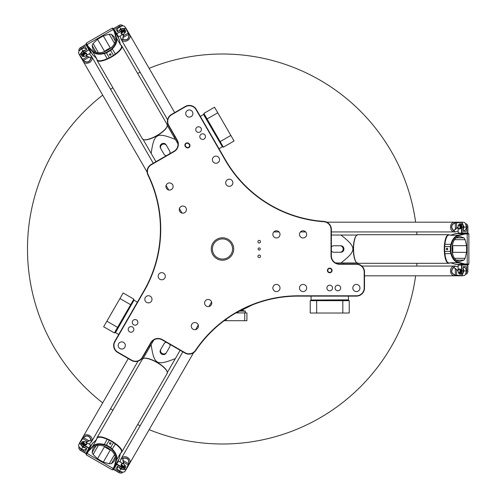 <?xml version="1.0" encoding="UTF-8"?>
<svg xmlns="http://www.w3.org/2000/svg" width="498" height="498" viewBox="0 0 498 498"><rect width="100%" height="100%" fill="white"/><g stroke="black" fill="none" stroke-linecap="round" stroke-linejoin="round"><path stroke-width="0.75" d="M260.51 241.686A1.301 1.301 0 0 1 258.562 242.812A1.301 1.301 0 0 1 258.562 240.559A1.301 1.301 0 0 1 260.51 241.686M260.51 256.314A1.301 1.301 0 0 1 258.562 257.441A1.301 1.301 0 0 1 258.562 255.188A1.301 1.301 0 0 1 260.51 256.314M260.292 249A1.083 1.083 0 0 1 258.674 249.934A1.083 1.083 0 0 1 258.674 248.066A1.083 1.083 0 0 1 260.292 249M238.212 311.63L238.187 311.63A11.697 11.697 0 0 0 240.789 310.696L252.144 304.994M197.171 127.152A2.807 2.807 0 0 1 201.385 129.586A2.807 2.807 0 0 1 197.171 132.02A2.807 2.807 0 0 1 197.171 127.152M129.617 331.849A2.807 2.807 0 0 1 129.617 326.981A2.807 2.807 0 0 1 133.838 329.415A2.807 2.807 0 0 1 129.617 331.849M340.669 288A2.807 2.807 0 0 1 336.455 290.434A2.807 2.807 0 0 1 336.455 285.566A2.807 2.807 0 0 1 340.669 288M356.387 263.952L339.487 263.952A8.124 8.124 0 0 1 331.363 255.823L331.363 229.503A8.124 8.124 0 0 0 323.806 221.398A123.498 123.498 0 0 1 225.488 159.951L196.349 109.479A8.124 8.124 0 0 0 185.25 106.504L171.461 114.465A8.124 8.124 0 0 0 168.486 125.564L176.933 140.199A8.124 8.124 0 0 1 173.958 151.299L151.162 164.458A8.124 8.124 0 0 0 147.925 175.059A123.498 123.498 0 0 1 143.866 290.925L114.727 341.398A8.124 8.124 0 0 0 117.702 352.497L131.491 360.459A8.124 8.124 0 0 0 142.59 357.483L151.043 342.848A8.124 8.124 0 0 1 162.136 339.873L184.932 353.038A8.124 8.124 0 0 0 195.733 350.542A123.498 123.498 0 0 1 298.103 296.123L356.387 296.123A8.124 8.124 0 0 0 364.511 288L364.511 272.076A8.124 8.124 0 0 0 356.387 263.952L356.387 264.276A7.8 7.8 0 0 1 364.187 272.076L364.187 288A7.8 7.8 0 0 1 356.387 295.8L298.103 295.8A123.821 123.821 0 0 0 195.465 350.362A7.8 7.8 0 0 1 185.1 352.752L162.304 339.592A8.447 8.447 0 0 0 150.757 342.686L142.31 357.321A7.8 7.8 0 0 1 131.653 360.179L117.864 352.217A7.8 7.8 0 0 1 115.007 341.56L144.146 291.087A123.821 123.821 0 0 0 148.217 174.916A7.8 7.8 0 0 1 151.33 164.745L174.126 151.579A8.447 8.447 0 0 0 177.213 140.038L168.766 125.403A7.8 7.8 0 0 1 171.623 114.745L185.412 106.784A7.8 7.8 0 0 1 196.069 109.641L225.208 160.113A123.821 123.821 0 0 0 323.781 221.722A7.8 7.8 0 0 1 331.033 229.503L331.033 255.823A8.447 8.447 0 0 0 339.487 264.276L356.387 264.276M233.699 249A11.211 11.211 0 0 1 216.879 258.711A11.211 11.211 0 0 1 216.879 239.289A11.211 11.211 0 0 1 233.699 249M332.06 270.451A2.328 2.328 0 0 0 328.574 268.434A2.328 2.328 0 0 0 328.574 272.462A2.328 2.328 0 0 0 332.06 270.451M193.062 329.209A3.573 3.573 0 0 1 193.062 323.015A3.573 3.573 0 0 1 198.428 326.115A3.573 3.573 0 0 1 193.062 329.209M119.974 348.556A3.573 3.573 0 0 1 119.974 342.363A3.573 3.573 0 0 1 125.34 345.463A3.573 3.573 0 0 1 119.974 348.556M146.624 302.398A3.573 3.573 0 0 1 146.624 296.204A3.573 3.573 0 0 1 151.99 299.304A3.573 3.573 0 0 1 146.624 302.398M159.951 279.316A3.573 3.573 0 0 1 159.951 273.128A3.573 3.573 0 0 1 165.311 276.222A3.573 3.573 0 0 1 159.951 279.316M206.39 306.133A3.573 3.573 0 0 1 206.39 299.939A3.573 3.573 0 0 1 211.75 303.033A3.573 3.573 0 0 1 206.39 306.133M133.682 324.814A2.807 2.807 0 0 1 133.682 319.946A2.807 2.807 0 0 1 137.896 322.38A2.807 2.807 0 0 1 133.682 324.814M167.733 183.413A3.573 3.573 0 0 1 173.099 186.513A3.573 3.573 0 0 1 167.733 189.607A3.573 3.573 0 0 1 167.733 183.413M187.522 110.444A3.573 3.573 0 0 1 192.888 113.538A3.573 3.573 0 0 1 187.522 116.638A3.573 3.573 0 0 1 187.522 110.444M214.177 156.602A3.573 3.573 0 0 1 219.537 159.696A3.573 3.573 0 0 1 214.177 162.796A3.573 3.573 0 0 1 214.177 156.602M227.499 179.685A3.573 3.573 0 0 1 232.859 182.778A3.573 3.573 0 0 1 227.499 185.872A3.573 3.573 0 0 1 227.499 179.685M181.06 206.496A3.573 3.573 0 0 1 186.42 209.59A3.573 3.573 0 0 1 181.06 212.69A3.573 3.573 0 0 1 181.06 206.496M201.229 134.186A2.807 2.807 0 0 1 205.45 136.62A2.807 2.807 0 0 1 201.229 139.054A2.807 2.807 0 0 1 201.229 134.186M306.662 234.377A3.573 3.573 0 0 1 301.296 237.471A3.573 3.573 0 0 1 301.296 231.277A3.573 3.573 0 0 1 306.662 234.377M280.013 234.377A3.573 3.573 0 0 1 274.647 237.471A3.573 3.573 0 0 1 274.647 231.277A3.573 3.573 0 0 1 280.013 234.377M280.013 288A3.573 3.573 0 0 1 274.647 291.093A3.573 3.573 0 0 1 274.647 284.906A3.573 3.573 0 0 1 280.013 288M306.662 288A3.573 3.573 0 0 1 301.296 291.093A3.573 3.573 0 0 1 301.296 284.906A3.573 3.573 0 0 1 306.662 288M359.961 288A3.573 3.573 0 0 1 354.601 291.093A3.573 3.573 0 0 1 354.601 284.906A3.573 3.573 0 0 1 359.961 288M332.546 288A2.807 2.807 0 0 1 328.331 290.434A2.807 2.807 0 0 1 328.331 285.566A2.807 2.807 0 0 1 332.546 288M188.73 143.436A2.328 2.328 0 0 0 185.449 143.648A2.328 2.328 0 0 0 185.661 146.929L186.146 147.358A2.328 2.328 0 0 0 189.427 147.147A2.328 2.328 0 0 0 189.215 143.86L188.73 143.436L188.481 143.717L188.972 144.146A1.948 1.948 0 0 1 189.147 146.898A1.948 1.948 0 0 1 186.395 147.072L185.91 146.642A1.948 1.948 0 0 1 185.729 143.891A1.948 1.948 0 0 1 188.481 143.717M232.56 249A10.072 10.072 0 0 1 217.452 257.727A10.072 10.072 0 0 1 217.452 240.273A10.072 10.072 0 0 1 232.56 249M331.687 270.451A1.948 1.948 0 0 1 328.761 272.138A1.948 1.948 0 0 1 328.761 268.758A1.948 1.948 0 0 1 331.687 270.451M310.397 300.674L311.051 300.026L348.426 300.026L349.073 300.674M342.817 300.674L349.235 300.674L349.235 313.024L342.817 313.024L342.817 300.674L316.653 300.674L316.653 313.024L310.235 313.024L310.235 300.674L316.653 300.674M342.817 313.024L316.653 313.024M223.285 147.028L222.394 146.792L203.707 114.422L203.943 113.538M207.075 118.954L203.863 113.395L214.557 107.219L217.769 112.778L207.075 118.954L220.153 141.613L230.848 135.437L234.06 140.996L223.365 147.171L220.153 141.613M217.769 112.778L230.848 135.437M133.781 299.298L134.018 300.182L115.331 332.552L114.44 332.789M117.572 327.373L114.359 332.932L103.665 326.756L106.877 321.198L117.572 327.373L130.65 304.714L119.956 298.539L123.168 292.98L133.862 299.155L130.65 304.714M106.877 321.198L119.956 298.539M224.162 320.712L244.73 320.712L244.73 312.912L235.94 312.912M244.73 312.912L246.915 312.912L246.915 320.712L244.73 320.712M226.347 319.112L226.347 320.712M240.715 310.733L243.447 310.733L241.349 310.41M245.29 312.912L245.29 311.119L245.29 312.912M243.447 310.733L240.578 310.796M245.29 311.107L244.979 310.783L245.265 312.912M111.396 34.306L114.285 36.889C120.273 46.065 97.851 59.013 92.896 49.24L92.105 45.449L93.107 43.55L97.54 39.255L103.316 35.924L109.249 34.231L111.396 34.306L115.075 40.68M143.131 139.496L146.088 144.625M147.296 146.717L148.093 148.099M163.593 153.49L160.891 148.815A3.249 3.094 -30 0 1 162.161 144.513A3.249 3.094 -30 0 1 166.525 145.565L169.619 150.925A3.249 3.094 -30 0 1 169.712 153.751M160.493 148.13A3.249 3.094 -30 0 1 161.763 143.822A3.249 3.094 -30 0 1 166.127 144.881L166.525 145.565M166.127 144.881L169.22 150.24M166.388 155.675A3.249 3.094 -30 0 1 163.985 154.175L160.891 148.815M174.387 137.741L174.057 137.168L174.904 136.682M167.334 125.521L170.988 131.852M155.949 161.701L151.149 153.39C154.112 133.333 156.503 131.951 175.358 139.421L167.023 124.992M175.358 139.421L178.023 144.028M146.786 145.827L146.107 144.657M142.82 138.967L151.149 153.39M167.129 126.355A13.975 4.27 150 0 1 167.073 126.548A13.975 4.27 150 0 1 157.057 135.674A13.975 4.27 150 0 1 144.146 139.782A13.975 4.27 150 0 1 143.953 139.733M121.058 45.368A14.299 4.37 150 0 1 121.805 46.009A14.299 4.37 150 0 1 111.602 56.94A14.299 4.37 150 0 1 97.035 60.308A14.299 4.37 150 0 1 96.855 59.343M92.609 54.774A4.874 1.488 -30 0 1 92.416 54.587L87.81 46.6L92.703 51.736C95.267 54.232 99.09 54.836 104.182 53.554L106.454 52.906L109.286 57.805L107.176 58.733A13.975 4.27 150 0 1 97.16 59.878L96.002 57.868A13.975 4.27 -30 0 0 96.55 58.403L92.609 54.774L88.146 47.049L88.32 46.575L86.241 43.164L86.11 43.662L87.81 46.6L87.99 46.152M119.221 39.404A4.874 1.488 -30 0 0 119.153 39.149L114.546 31.162L119.221 39.404L120.392 44.633A13.975 4.27 -30 0 0 120.205 43.892L121.363 45.903A13.975 4.27 150 0 1 115.368 54.002L113.507 55.371L110.674 50.466L112.374 48.823C116.034 45.057 117.422 41.44 116.544 37.966L114.758 31.685L114.266 31.598L116.015 37.873C116.874 41.29 115.536 44.826 111.994 48.474L110.363 50.043L106.255 52.421L104.076 53.049C99.139 54.288 95.411 53.678 92.883 51.226L88.32 46.575M121.805 46.009L167.154 124.556A14.299 4.37 150 0 1 167.197 126.15A14.299 4.37 150 0 1 156.951 135.493A14.299 4.37 150 0 1 143.741 139.695A14.299 4.37 150 0 1 142.384 138.861L97.035 60.308M109.286 57.805L113.507 55.371M103.316 35.924L110.288 47.995L111.789 47.335M96.55 58.403L92.703 51.736L92.883 51.226M106.454 52.906L106.255 52.421M86.241 43.164L112.349 28.093L114.266 31.598M106.466 52.894L110.674 50.466L110.363 50.043M116.015 37.873L116.544 37.966L120.392 44.633M112.349 28.093L112.847 28.224L114.546 31.162L114.061 31.1M114.546 31.162L117.235 35.819M110.618 55.234A0.797 0.759 -30 0 1 109.548 54.979A0.797 0.759 -30 0 1 109.859 53.921A0.797 0.759 -30 0 1 110.93 54.176A0.797 0.759 -30 0 1 110.618 55.234M110.288 47.995A9.748 2.982 -30 0 0 104.512 51.331L103.192 52.302M110.369 53.815A0.797 0.759 -30 0 1 109.51 54.313M463.962 260.137L460.283 261.35C449.339 261.948 449.339 236.052 460.283 236.65L463.962 237.863L465.101 239.681L466.601 245.663L466.601 252.337L465.101 258.319L463.962 260.137L456.604 260.137M356.998 235.025L351.078 235.025M348.662 235.025L347.069 235.025M331.363 247.076A3.249 3.094 90 0 1 333.859 245.751L340.047 245.751A3.249 3.094 90 0 1 343.141 249A3.249 3.094 90 0 1 340.047 252.249L333.859 252.249A3.249 3.094 90 0 1 331.363 250.924M340.837 245.751A3.249 3.094 90 0 1 343.931 249A3.249 3.094 90 0 1 340.837 252.249L340.047 252.249M340.837 252.249L334.65 252.249M342.885 262.975L343.545 262.975L343.545 263.952M356.998 262.975L349.689 262.975M331.363 235.025L340.949 235.025C356.848 247.624 356.848 250.376 340.949 262.975L357.614 262.975M340.949 262.975L335.627 262.975M349.689 235.025L351.04 235.025M357.614 235.025L340.949 235.025M356.381 262.384A13.975 4.27 -90 0 1 356.244 262.234A13.975 4.27 -90 0 1 353.343 249A13.975 4.27 -90 0 1 356.244 235.766A13.975 4.27 -90 0 1 356.381 235.616M449.551 262.975A14.299 4.37 -90 0 1 448.623 263.299A14.299 4.37 -90 0 1 444.253 249A14.299 4.37 -90 0 1 448.623 234.701A14.299 4.37 -90 0 1 449.551 235.025M460.42 233.238L460.42 233.562L465.107 233.562L458.216 235.237C454.774 236.208 452.333 239.221 450.902 244.269L450.329 246.56L444.664 246.56L444.919 244.269A13.975 4.27 -90 0 1 448.935 235.025L451.256 235.025A13.975 4.27 90 0 0 450.522 235.237L455.633 233.637L464.553 233.637L464.871 234.016L468.867 233.929L468.5 233.562L465.107 233.562L465.406 233.948M455.633 264.363A4.874 1.488 90 0 0 455.888 264.438L465.107 264.438L455.633 264.363L450.522 262.763A13.975 4.27 90 0 0 451.256 262.975L448.935 262.975A13.975 4.27 -90 0 1 444.919 253.731L444.664 251.44L450.329 251.44L450.902 253.731C452.333 258.779 454.774 261.792 458.216 262.763L464.553 264.363L464.871 263.984L458.565 262.353C455.172 261.388 452.782 258.462 451.393 253.575L450.852 251.378L450.852 246.628L451.393 244.425C452.788 239.538 455.178 236.606 458.565 235.647L464.871 234.016M448.623 263.299L357.925 263.299A14.299 4.37 -90 0 1 356.518 262.546A14.299 4.37 -90 0 1 353.555 249A14.299 4.37 -90 0 1 356.518 235.454A14.299 4.37 -90 0 1 357.925 234.701L448.623 234.701M444.664 246.56L444.664 251.44M466.601 252.337L452.663 252.337L452.483 253.961M450.522 235.237L458.216 235.237L458.565 235.647M450.852 251.378L450.329 251.428L450.329 246.578L450.852 246.628M465.107 233.562L455.888 233.562A4.874 1.488 90 0 0 455.633 233.637M468.867 233.929L468.867 264.071L464.871 263.984M458.565 262.353L458.216 262.763L450.522 262.763M460.42 264.762L460.42 264.438L465.107 264.438L465.406 264.052M465.107 264.438L468.506 264.438L468.867 264.071M460.42 264.438L459.735 264.438M446.227 249A0.797 0.759 90 0 1 446.986 248.203A0.797 0.759 90 0 1 447.746 249A0.797 0.759 90 0 1 446.986 249.797A0.797 0.759 90 0 1 446.227 249M452.663 252.337A9.748 2.982 90 0 0 452.663 245.663L452.483 244.039M447.584 249.498A0.797 0.759 90 0 1 447.584 248.502M92.105 452.551L92.896 448.76C97.851 438.987 120.273 451.935 114.285 461.111L111.396 463.694L109.249 463.769L103.316 462.076L97.54 458.745L93.107 454.45L92.105 452.551L95.784 446.183M167.334 372.479L170.297 367.35M171.499 365.258L172.302 363.876M169.22 347.76L166.525 352.435A3.249 3.094 -150 0 1 162.161 353.487A3.249 3.094 -150 0 1 160.891 349.185L163.985 343.825A3.249 3.094 -150 0 1 166.388 342.325M160.493 349.87L160.891 349.185L160.493 349.87A3.249 3.094 -150 0 0 161.763 354.178A3.249 3.094 -150 0 0 166.127 353.119M169.712 344.249A3.249 3.094 -150 0 1 169.619 347.075L166.525 352.435M150.184 346.284L149.854 346.857L149.008 346.365M143.131 358.504L146.786 352.173M180.151 350.275L175.358 358.579C156.503 366.049 154.112 364.667 151.149 344.61L142.82 359.033M151.149 344.61L153.814 339.997M170.988 366.148L170.316 367.319M167.023 373.008L175.358 358.579M143.953 358.267A13.975 4.27 30 0 1 144.146 358.218A13.975 4.27 30 0 1 157.057 362.326A13.975 4.27 30 0 1 167.073 371.452A13.975 4.27 30 0 1 167.129 371.645M96.855 438.657A14.299 4.37 30 0 1 97.035 437.692A14.299 4.37 30 0 1 111.602 441.06A14.299 4.37 30 0 1 121.805 451.991A14.299 4.37 30 0 1 121.058 452.632M117.235 462.181L114.546 466.838L116.544 460.034C117.422 456.56 116.034 452.943 112.374 449.177L110.681 447.534L113.507 442.629L115.368 443.998A13.975 4.27 30 0 1 121.363 452.097L120.205 454.108A13.975 4.27 -150 0 0 120.392 453.367L119.221 458.596L114.758 466.315L114.266 466.402L112.349 469.907L112.847 469.776L114.546 466.838L114.061 466.9M92.609 443.226A4.874 1.488 -150 0 0 92.416 443.413L87.804 451.4L92.609 443.226L96.55 439.597A13.975 4.27 -150 0 0 96.002 440.132L97.16 438.122A13.975 4.27 30 0 1 107.176 439.267L109.286 440.195L106.454 445.1L104.182 444.446C99.096 443.164 95.267 443.768 92.696 446.27L88.146 450.951L88.32 451.425L92.883 446.768C95.411 444.316 99.139 443.712 104.076 444.951L106.248 445.579L110.357 447.951L111.994 449.526C115.536 453.18 116.874 456.71 116.009 460.121L114.266 466.402M97.035 437.692L142.384 359.139A14.299 4.37 30 0 1 143.741 358.305A14.299 4.37 30 0 1 156.951 362.507A14.299 4.37 30 0 1 167.197 371.85A14.299 4.37 30 0 1 167.154 373.444L121.805 451.991M113.507 442.629L109.286 440.195M97.54 458.745L104.512 446.669L103.192 445.698M120.392 453.367L116.544 460.034L116.009 460.121M110.681 447.534L110.357 447.951M114.546 466.838L119.153 458.851A4.874 1.488 -150 0 0 119.221 458.596M112.349 469.907L86.241 454.836L88.32 451.425M110.662 447.534L106.454 445.1M106.248 445.579L106.46 445.106M92.883 446.768L92.696 446.27L96.55 439.597M89.87 447.173L90.15 447.335L87.804 451.4L87.99 451.848M87.804 451.4L86.11 454.338L86.241 454.836M90.15 447.335L90.493 446.743M110.618 442.766A0.797 0.759 -150 0 1 110.93 443.824A0.797 0.759 -150 0 1 109.859 444.079A0.797 0.759 -150 0 1 109.548 443.021A0.797 0.759 -150 0 1 110.618 442.766M104.512 446.669A9.748 2.982 -150 0 0 110.288 450.005L111.789 450.665M109.51 443.687A0.797 0.759 -150 0 1 110.369 444.185M463.196 228.277A2.926 1.706 -90 0 0 462.468 224.498A2.926 1.706 -90 0 1 463.352 227.063A2.926 1.706 -90 0 1 463.196 228.277M462.468 273.502A2.926 1.706 -90 0 0 463.196 269.723A2.926 1.706 -90 0 1 462.468 273.502M465.661 223.814L465.923 223.814A3.249 1.892 90 0 1 467.286 224.797A3.249 1.892 90 0 1 467.815 227.063L467.628 233.238L467.89 232.915L462.007 232.915L461.82 233.238L458.148 232.915L458.148 227.493M458.751 224.797A3.249 1.892 -90 0 1 460.115 223.814A3.249 1.892 -90 0 1 462.007 227.063L462.007 232.915L461.553 232.915L461.553 227.063A2.926 1.706 90 0 0 460.488 224.349A2.926 1.706 90 0 0 458.627 225.028L458.751 224.797A3.249 1.892 -90 0 0 458.689 224.915M467.628 233.238L458.409 233.238L458.148 232.915M467.89 232.915L467.89 227.063A2.926 1.706 -90 0 0 467.41 225.028A2.926 1.706 -90 0 0 467.348 224.915M458.185 226.434A2.926 1.706 90 0 1 458.627 225.028M466.053 224.729A3.249 1.892 90 0 1 466.632 227.063L466.632 231.29L463.196 231.29L463.196 227.063A3.249 1.892 -90 0 0 461.304 223.814L460.115 223.814M459.324 225.115L459.853 225.115A1.948 1.139 90 0 1 460.986 227.063A1.948 1.139 90 0 1 459.853 229.012L459.324 229.012A1.948 1.139 -90 0 0 460.457 227.063A1.948 1.139 -90 0 0 459.324 225.115A1.948 1.139 -90 0 0 458.509 225.706A1.948 1.139 -90 0 0 458.44 225.831M458.689 273.085A3.249 1.892 -90 0 0 458.751 273.203A3.249 1.892 -90 0 0 460.115 274.186A3.249 1.892 -90 0 0 462.007 270.937L461.82 264.762L458.148 265.085L461.553 265.085L461.553 270.937A2.926 1.706 90 0 1 460.488 273.651A2.926 1.706 90 0 1 458.627 272.972A2.926 1.706 90 0 1 458.185 271.566M466.632 266.71L463.196 266.71L466.632 266.71L466.632 270.937L467.815 270.937L467.628 264.762L461.553 265.085L467.815 265.085L467.628 264.762M467.348 273.085A2.926 1.706 -90 0 0 467.41 272.972A2.926 1.706 -90 0 0 467.89 270.937L467.89 265.085M458.148 270.507L458.148 265.085M467.89 270.937L467.815 270.937A3.249 1.892 90 0 1 467.286 273.203A3.249 1.892 90 0 1 465.923 274.186L465.661 274.186M460.115 274.186L461.304 274.186A3.249 1.892 -90 0 0 463.196 270.937L463.196 266.71M459.324 268.988L459.853 268.988A1.948 1.139 90 0 1 460.986 270.937A1.948 1.139 90 0 1 459.853 272.885L459.324 272.885A1.948 1.139 -90 0 0 460.457 270.937A1.948 1.139 -90 0 0 459.324 268.988A1.948 1.139 -90 0 0 458.509 269.58A1.948 1.139 -90 0 0 458.44 269.704M459.056 228.688A1.625 0.946 90 0 1 458.378 228.196A1.625 0.946 90 0 1 458.378 225.93A1.625 0.946 90 0 1 459.928 226.428A1.625 0.946 90 0 1 459.056 228.688M458.44 228.296A1.948 1.139 -90 0 0 458.509 228.42A1.948 1.139 -90 0 0 459.324 229.012M459.056 272.562A1.625 0.946 90 0 1 458.378 272.07A1.625 0.946 90 0 1 458.378 269.804A1.625 0.946 90 0 1 459.928 270.302A1.625 0.946 90 0 1 459.056 272.562M458.44 272.169A1.948 1.139 -90 0 0 458.509 272.294A1.948 1.139 -90 0 0 459.324 272.885M466.265 228.358A2.926 1.706 -90 0 0 466.365 226.216M463.196 231.29L466.632 231.29M466.365 271.784A2.926 1.706 -90 0 0 466.265 269.642M466.632 270.937A3.249 1.892 90 0 1 466.053 273.271M120.08 467.821A2.926 1.706 30 0 0 123.716 469.079A2.926 1.706 30 0 1 121.051 468.562A2.926 1.706 30 0 1 120.08 467.821M81.28 444.577A2.926 1.706 30 0 0 84.187 447.098A2.926 1.706 30 0 1 81.28 444.577M122.713 472.185L122.583 472.415A3.249 1.892 -150 0 1 121.045 473.1A3.249 1.892 -150 0 1 118.817 472.434L113.569 469.178L113.718 469.57L116.657 464.478L116.47 464.148L118.592 461.129L123.28 463.837M125.309 465.717A3.249 1.892 30 0 1 125.484 467.385A3.249 1.892 30 0 1 121.724 467.404L116.657 464.478L116.887 464.086L121.948 467.006A2.926 1.706 -150 0 0 124.83 467.441A2.926 1.706 -150 0 0 125.179 465.493L125.309 465.717A3.249 1.892 30 0 0 125.241 465.599M113.569 469.178L118.175 461.198L118.592 461.129M113.718 469.57L118.779 472.496A2.926 1.706 30 0 0 120.79 473.1A2.926 1.706 30 0 0 120.914 473.094M124.183 464.404A2.926 1.706 -150 0 1 125.179 465.493M121.717 472.073A3.249 1.892 -150 0 1 119.414 471.401L115.754 469.29L117.472 466.315L121.132 468.431A3.249 1.892 30 0 0 124.892 468.413L125.484 467.385M124.755 466.047L124.494 466.508A1.948 1.139 -150 0 1 122.234 466.514A1.948 1.139 -150 0 1 121.114 464.559L121.381 464.099A1.948 1.139 30 0 0 122.502 466.06A1.948 1.139 30 0 0 124.755 466.047A1.948 1.139 30 0 0 124.649 465.045A1.948 1.139 30 0 0 124.575 464.927M83.527 441.514A3.249 1.892 30 0 0 83.396 441.514A3.249 1.892 30 0 0 81.859 442.199A3.249 1.892 30 0 0 83.726 445.461L89.167 448.387L90.723 445.044L89.018 447.995L83.957 445.069A2.926 1.706 -150 0 1 82.139 442.797A2.926 1.706 -150 0 1 83.652 441.514A2.926 1.706 -150 0 1 85.096 441.838M85.077 451.58L86.795 448.605L85.077 451.58L81.417 449.464L80.825 450.497L86.266 453.417L89.018 447.995L85.886 453.417L86.266 453.417M79.201 449.015A2.926 1.706 30 0 0 79.263 449.121A2.926 1.706 30 0 0 80.788 450.559L85.849 453.485M86.036 442.336L90.723 445.044M80.788 450.559L80.825 450.497A3.249 1.892 -150 0 1 79.132 448.897A3.249 1.892 -150 0 1 78.958 447.229L79.089 446.999M81.859 442.199L81.267 443.226A3.249 1.892 30 0 0 83.135 446.494L86.795 448.605M86.758 444.11L86.496 444.571A1.948 1.139 -150 0 1 84.237 444.577A1.948 1.139 -150 0 1 83.116 442.616L83.384 442.162A1.948 1.139 30 0 0 84.504 444.123A1.948 1.139 30 0 0 86.758 444.11A1.948 1.139 30 0 0 86.652 443.108A1.948 1.139 30 0 0 86.577 442.99M121.792 464.03A1.625 0.946 -150 0 1 122.558 463.688A1.625 0.946 -150 0 1 124.519 464.821A1.625 0.946 -150 0 1 123.311 465.916A1.625 0.946 -150 0 1 121.792 464.03M122.44 463.694A1.948 1.139 30 0 0 122.296 463.688A1.948 1.139 30 0 0 121.381 464.099M83.795 442.093A1.625 0.946 -150 0 1 84.56 441.751A1.625 0.946 -150 0 1 86.521 442.884A1.625 0.946 -150 0 1 85.314 443.979A1.625 0.946 -150 0 1 83.795 442.093M84.442 441.757A1.948 1.139 30 0 0 84.305 441.751A1.948 1.139 30 0 0 83.384 442.162M118.474 470.442A2.926 1.706 30 0 0 120.279 471.6M117.472 466.315L115.754 469.29M80.813 448.816A2.926 1.706 30 0 0 82.718 449.794M81.417 449.464A3.249 1.892 -150 0 1 79.686 447.802M123.716 28.921A2.926 1.706 150 0 0 120.08 30.179A2.926 1.706 150 0 1 123.716 28.921M84.187 50.902A2.926 1.706 150 0 0 81.28 53.423A2.926 1.706 150 0 1 83.054 51.375A2.926 1.706 150 0 1 84.187 50.902M120.914 24.906A2.926 1.706 150 0 0 120.79 24.9A2.926 1.706 150 0 0 118.779 25.504L113.569 28.822L118.175 36.802L118.592 36.871L113.756 28.492L118.817 25.566A3.249 1.892 -30 0 1 121.045 24.9A3.249 1.892 -30 0 1 122.583 25.585L122.713 25.815M124.183 33.596A2.926 1.706 -30 0 0 125.179 32.507A2.926 1.706 -30 0 0 124.83 30.559A2.926 1.706 -30 0 0 121.948 30.994L116.47 33.852L121.724 30.596L121.132 29.569L117.472 31.685L115.754 28.71L119.414 26.599A3.249 1.892 -30 0 1 121.717 25.927M113.569 28.822L113.718 28.43M123.28 34.163L118.592 36.871M125.241 32.401A3.249 1.892 150 0 0 125.309 32.283A3.249 1.892 150 0 0 125.484 30.615A3.249 1.892 150 0 0 121.724 30.596L121.948 30.994M121.381 33.901L121.114 33.441A1.948 1.139 -30 0 1 122.234 31.486A1.948 1.139 -30 0 1 124.494 31.492L124.755 31.953A1.948 1.139 150 0 0 122.502 31.94A1.948 1.139 150 0 0 121.381 33.901A1.948 1.139 150 0 0 122.296 34.312A1.948 1.139 150 0 0 122.44 34.306M90.723 52.956L90.873 52.564L86.266 44.583L85.849 44.515L90.723 52.956L86.036 55.664M86.266 44.583L80.788 47.441A2.926 1.706 150 0 0 79.263 48.879A2.926 1.706 150 0 0 79.201 48.985M79.686 50.198A3.249 1.892 -30 0 1 81.417 48.536L85.077 46.42L86.795 49.395L83.135 51.506L83.726 52.539L89.167 49.613L83.957 52.931L83.726 52.539A3.249 1.892 150 0 0 81.859 55.801A3.249 1.892 150 0 0 83.396 56.486A3.249 1.892 150 0 0 83.527 56.486M85.096 56.162A2.926 1.706 -30 0 1 83.652 56.486A2.926 1.706 -30 0 1 82.139 55.203A2.926 1.706 -30 0 1 83.957 52.931M79.089 51.001L78.958 50.771A3.249 1.892 -30 0 1 79.132 49.103A3.249 1.892 -30 0 1 80.825 47.503L81.417 48.536M85.849 44.515L80.788 47.441M83.135 51.506A3.249 1.892 150 0 0 81.267 54.774L81.859 55.801M83.384 55.838L83.116 55.384A1.948 1.139 -30 0 1 84.237 53.423A1.948 1.139 -30 0 1 86.496 53.429L86.758 53.89A1.948 1.139 150 0 0 84.504 53.877A1.948 1.139 150 0 0 83.384 55.838A1.948 1.139 150 0 0 84.305 56.249A1.948 1.139 150 0 0 84.442 56.243M121.792 33.97A1.625 0.946 -30 0 1 123.311 32.084A1.625 0.946 -30 0 1 124.519 33.179A1.625 0.946 -30 0 1 122.558 34.312A1.625 0.946 -30 0 1 121.792 33.97M124.575 33.073A1.948 1.139 150 0 0 124.649 32.955A1.948 1.139 150 0 0 124.755 31.953M83.795 55.907A1.625 0.946 -30 0 1 85.314 54.021A1.625 0.946 -30 0 1 86.521 55.116A1.625 0.946 -30 0 1 84.56 56.249A1.625 0.946 -30 0 1 83.795 55.907M86.577 55.01A1.948 1.139 150 0 0 86.652 54.892A1.948 1.139 150 0 0 86.758 53.89M120.279 26.4A2.926 1.706 150 0 0 118.474 27.558M115.754 28.71L117.472 31.685M125.484 30.615L124.892 29.587A3.249 1.892 150 0 0 121.132 29.569M82.718 48.206A2.926 1.706 150 0 0 80.813 49.184M86.795 49.395L85.077 46.42M361.853 266.063L454.487 266.063A4.874 3.959 90 0 0 450.528 270.937A4.874 3.959 90 0 0 454.493 275.811A4.874 3.959 -90 0 1 454.487 275.811A4.874 3.959 -90 0 1 450.528 270.937A4.874 3.959 -90 0 1 454.487 266.063A4.874 3.959 -90 0 1 454.493 266.063L458.148 266.853M463.196 269.543A2.926 1.706 90 0 1 462.362 273.632M463.196 267.202L464.167 267.202L465.748 268.347L466.371 270.937L465.568 274.348L464.397 275.587L462.02 275.587L464.03 270.937L463.196 267.986M462.001 275.587L455.353 275.139C451.219 273.265 450.646 270.744 453.634 267.575A8.659 7.688 -165.6 0 1 453.653 267.295L453.647 267.289C450.429 270.638 450.983 273.334 455.303 275.369L462.02 275.587M458.148 270.277L456.927 269.885L453.653 267.295L455.44 266.063M453.634 267.575L455.353 268.621L455.303 275.369M455.489 268.422L456.629 270.072L458.141 270.514M463.196 268.49L463.775 270.937L461.988 275.369M456.703 269.561L456.548 275.593M465.605 274.286L466.408 270.937L465.786 268.416M138.027 361.162L91.707 441.39A4.874 3.959 -150 0 0 89.466 435.526A4.874 3.959 -150 0 0 83.266 436.516L83.266 436.516A4.874 3.959 30 0 1 89.466 435.52A4.874 3.959 30 0 1 91.707 441.39L89.192 444.16M84.343 447.192A2.926 1.706 -150 0 1 81.218 444.421M86.372 448.362L85.886 449.202L84.1 449.999L81.548 449.24L78.995 446.843L78.503 445.212L79.692 443.145L82.718 447.21L85.687 447.97M79.705 443.133L83.415 437.593C87.106 434.959 89.578 435.725 90.829 439.89A8.659 7.688 -45.6 0 1 91.066 440.045L91.066 440.045C89.777 435.582 87.169 434.717 83.241 437.443L79.692 443.145M86.229 442.448L87.181 441.589L91.066 440.045L91.234 442.212M90.829 439.89L89.067 440.855L83.241 437.443M89.167 441.072L87.162 441.24L86.029 442.33M85.251 447.714L82.842 446.992L79.898 443.226M87.573 441.558L82.431 438.408M79.033 446.899L81.529 449.277L84.025 449.999M463.196 230.014L464.03 227.063L462.02 222.413L462.356 222.189L454.493 222.189A4.874 3.959 90 0 0 450.528 227.063A4.874 3.959 90 0 0 454.493 231.937A4.874 3.959 -90 0 1 454.487 231.937A4.874 3.959 -90 0 1 450.528 227.063A4.874 3.959 -90 0 1 454.487 222.189A4.874 3.959 -90 0 1 454.493 222.189L326.769 222.189M462.001 222.413L455.303 222.631C450.983 224.66 450.429 227.356 453.647 230.711A8.659 7.688 -14.4 0 1 453.634 230.425C450.653 227.256 451.225 224.729 455.353 222.861L462.02 222.413M462.356 222.189L464.397 222.413L465.568 223.652L466.371 227.063L465.748 229.653L464.167 230.798L463.196 230.798M458.148 231.147L455.44 231.937L453.647 230.711L456.927 228.115L458.148 227.723M462.362 224.368A2.926 1.706 90 0 1 463.401 227.063A2.926 1.706 90 0 1 463.196 228.458M455.303 222.631L455.353 229.379L453.634 230.425M461.988 222.631L463.775 227.063L463.196 229.51M458.141 227.486L456.629 227.928L455.489 229.578M456.548 222.407L456.703 228.439M465.786 229.584L466.408 227.063L465.605 223.714M118.574 466.956L120.715 469.147L125.745 469.739L125.77 470.137L129.704 463.327A4.874 3.959 -150 0 0 127.463 457.463A4.874 3.959 -150 0 0 121.263 458.453L121.263 458.453A4.874 3.959 30 0 1 127.463 457.457A4.874 3.959 30 0 1 129.704 463.327L193.566 352.721M125.751 469.72L128.914 463.812C129.318 459.05 127.258 457.226 122.745 458.334A8.659 7.688 105.6 0 1 123 458.465C127.239 457.469 129.138 459.224 128.696 463.738L125.745 469.739M125.77 470.137L124.556 471.799L122.894 472.191L119.545 471.176L117.609 469.346L117.41 467.404L117.895 466.564M120.124 462.013L120.79 459.274L122.745 458.334L123.355 462.474L123.087 463.725M123.884 469.054A2.926 1.706 -150 0 1 121.026 468.612A2.926 1.706 -150 0 1 119.918 467.734M128.914 463.812L123.043 460.476L123 458.465M125.577 469.602L120.84 468.929L119.01 467.205M123.286 463.843L123.666 462.312L122.807 460.501M128.484 464.995L123.18 462.119M117.653 469.415L119.526 471.214L122.825 472.185M85.687 50.03L82.718 50.79L79.692 54.855L79.331 54.674L83.266 61.484A4.874 3.959 -30 0 0 89.466 62.474A4.874 3.959 -30 0 0 91.707 56.61L91.707 56.61A4.874 3.959 150 0 1 89.466 62.48A4.874 3.959 150 0 1 83.266 61.484L147.122 172.09M79.705 54.867L83.241 60.557C87.162 63.283 89.771 62.418 91.066 57.955A8.659 7.688 -134.4 0 1 90.829 58.11C89.572 62.275 87.1 63.041 83.415 60.407L79.692 54.855M79.331 54.674L78.503 52.788L78.995 51.157L81.548 48.76L84.1 48.001L85.886 48.798L86.372 49.638M89.192 53.84L91.234 55.788L91.066 57.955L87.181 56.411L86.229 55.552M81.218 53.579A2.926 1.706 -30 0 1 83.029 51.331A2.926 1.706 -30 0 1 84.343 50.808M83.241 60.557L89.067 57.146L90.829 58.11M79.898 54.774L82.842 51.008L85.251 50.286M86.029 55.67L87.162 56.76L89.167 56.928M82.431 59.592L87.573 56.442M84.025 48.001L81.529 48.723L79.033 51.101M167.583 119.775L121.263 39.547A4.874 3.959 -30 0 0 127.463 40.537A4.874 3.959 -30 0 0 129.704 34.673L129.704 34.673A4.874 3.959 150 0 1 127.463 40.543A4.874 3.959 150 0 1 121.263 39.547L120.124 35.987M119.918 30.266A2.926 1.706 -30 0 1 123.884 28.946M117.895 31.436L117.41 30.596L117.609 28.654L119.545 26.824L122.894 25.809L124.556 26.201L125.745 28.262L120.715 28.853L118.574 31.044M125.751 28.28L128.696 34.262C129.131 38.782 127.233 40.537 123 39.535A8.659 7.688 74.4 0 1 122.745 39.659L122.745 39.666C127.258 40.78 129.312 38.95 128.914 34.188L125.745 28.262M123.087 34.275L123.355 35.526L122.745 39.659L120.79 38.726M123 39.535L123.043 37.524L128.914 34.188M122.807 37.499L123.666 35.688L123.286 34.157M119.01 30.795L120.84 29.071L125.577 28.398M123.18 35.881L128.484 33.005M122.825 25.815L119.526 26.786L117.653 28.585M416.957 263.299A194.998 194.998 0 0 1 416.739 266.063M415.631 275.811A194.998 194.998 0 0 1 149.132 429.674M140.137 425.759A194.998 194.998 0 0 1 137.635 424.57M112.865 410.271A194.998 194.998 0 0 1 110.587 408.696M102.694 402.863A194.998 194.998 0 0 1 102.694 95.137M110.587 89.304A194.998 194.998 0 0 1 112.865 87.729M137.635 73.43A194.998 194.998 0 0 1 140.137 72.241M149.132 68.326A194.998 194.998 0 0 1 415.631 222.189M416.739 231.937A194.998 194.998 0 0 1 416.957 234.701M323.781 221.722L323.806 221.398M331.033 229.503L331.363 229.503M331.033 255.823L331.363 255.823M339.487 264.276L339.487 263.952M364.187 272.076L364.511 272.076M364.187 288L364.511 288M356.387 295.8L356.387 296.123M298.103 295.8L298.103 296.123M348.426 296.123L348.426 299.864L311.213 300.026M200.327 116.376L203.564 114.503L222.313 146.649M118.705 334.5L115.474 332.633L133.937 300.325M237.994 311.742L237.994 312.912M238.162 312.912L238.162 311.648M239.831 311.119L245.265 311.119L244.966 310.796M92.105 45.449L95.784 51.817M109.249 34.231L114.453 43.245M86.745 44.77L113.488 29.332M107.176 58.733L104.076 53.049M111.994 48.474L115.368 54.002M98.311 52.564L93.107 43.55M97.54 39.255L104.512 51.331M463.962 237.863L456.604 237.863M465.101 258.319L454.693 258.319M467.224 233.562L467.224 264.438M444.919 244.269L451.393 244.425M451.393 253.575L444.919 253.731M454.693 239.681L465.101 239.681M466.601 245.663L452.663 245.663M111.396 463.694L115.075 457.32M93.107 454.45L98.311 445.436M113.488 468.668L86.745 453.23M115.368 443.998L111.994 449.526M104.076 444.951L107.176 439.267M114.453 454.755L109.249 463.769M103.316 462.076L110.288 450.005M466.632 227.063L467.89 227.063M463.196 227.063L461.553 227.063M461.553 270.937L463.196 270.937M119.414 471.401L118.779 472.496M121.132 468.431L121.948 467.006M83.957 445.069L83.135 446.494M119.414 26.599L118.779 25.504M456.629 270.072L458.148 269.885M466.408 270.937L463.775 270.937M87.162 441.24L86.571 442.641M81.529 449.277L82.842 446.992M463.775 227.063L466.408 227.063M456.629 227.928L458.148 228.115M120.84 468.929L119.526 471.214M123.697 463.146L123.386 463.196M123.666 462.312L122.745 463.532M82.842 51.008L81.529 48.723M87.162 56.76L86.571 55.359M123.666 35.688L122.745 34.468M119.526 26.786L120.84 29.071M123.386 34.804L123.697 34.854M311.051 296.123L311.051 299.864M219.014 148.74L222.251 146.873M137.392 302.137L134.161 300.263M243.18 309.495L243.18 310.41M167.073 126.548L167.197 126.15M144.146 139.782L143.741 139.695M356.244 262.234L356.518 262.546M356.244 235.766L356.518 235.454M144.146 358.218L143.741 358.305M167.073 371.452L167.197 371.85M465.618 264.762L465.618 264.438M465.618 233.562L465.618 233.238M364.511 275.811L462.356 275.811M128.254 358.591L79.331 443.326M455.44 231.937L331.363 231.937M305.704 231.937L300.468 231.937M279.054 231.937L273.819 231.937M120.79 459.274L182.828 351.818M195.658 329.595L198.272 325.07M208.979 306.519L211.594 301.987M91.234 55.788L153.272 163.244M166.102 185.468L168.716 189.993M179.429 208.544L182.044 213.076M174.692 112.598L125.77 27.863"/></g></svg>
